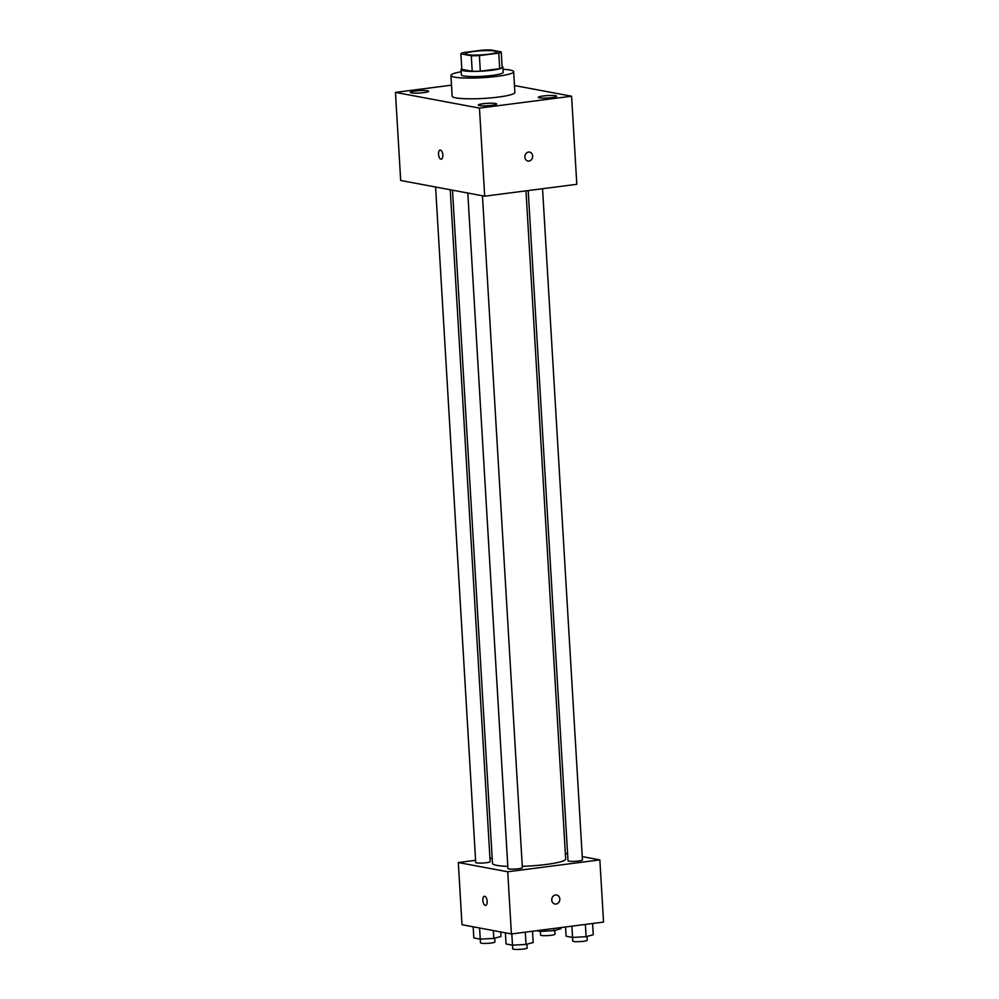 <?xml version="1.0" encoding="UTF-8"?>
<svg xmlns="http://www.w3.org/2000/svg" width="999" height="999" viewBox="0 0 999 999"><rect width="100%" height="100%" fill="white"/><g stroke="black" fill="none" stroke-linecap="round" stroke-linejoin="round"><path stroke-width="1.5" d="M488.474 54.233A15.709 2.06 176.6 0 1 465.372 53.784A15.709 2.06 176.6 0 1 480.931 50.799A15.709 2.06 176.6 0 1 496.74 51.923A15.709 2.06 176.6 0 1 488.474 54.233M501.223 51.898L490.821 49.95A20.28 2.66 176.6 0 0 482.717 50.1L463.336 52.597A20.28 2.66 176.6 0 0 460.889 53.809L471.291 55.757A20.28 2.66 176.6 0 0 479.395 55.607L498.776 53.097A20.28 2.66 176.6 0 0 501.223 51.898L502.147 67.445A20.28 2.66 176.6 0 1 499.7 68.644L498.776 53.097M460.889 53.809L461.813 69.356L472.202 71.304L471.291 55.757M499.7 68.644L480.319 71.154L479.395 55.607M480.319 71.154A20.28 2.66 176.6 0 1 472.202 71.304M461.775 68.869A20.942 2.747 -3.4 0 0 461.076 69.643A20.942 2.747 -3.4 0 0 463.548 70.779A20.942 2.747 -3.4 0 0 487.15 70.767A20.942 2.747 -3.4 0 0 502.884 67.158A20.942 2.747 -3.4 0 0 502.097 66.471M502.884 67.158L503.196 72.34A20.942 2.747 176.6 0 1 492.17 75.424A20.942 2.747 176.6 0 1 463.861 75.961A20.942 2.747 176.6 0 1 461.376 74.825L461.076 69.643M503.009 69.268A31.419 4.121 176.6 0 1 513.648 71.716A31.419 4.121 176.6 0 1 497.115 76.349A31.419 4.121 176.6 0 1 450.924 75.437A31.419 4.121 176.6 0 1 461.201 71.753M513.648 71.716L514.885 92.445A31.419 4.121 176.6 0 1 498.339 97.078A31.419 4.121 176.6 0 1 452.16 96.166L450.924 75.437M555.594 95.742A9.178 1.199 176.6 0 1 556.68 96.241A9.178 1.199 176.6 0 1 547.589 97.989A9.178 1.199 176.6 0 1 538.361 97.328A9.178 1.199 176.6 0 1 545.254 95.754A9.178 1.199 176.6 0 1 555.594 95.742M495.529 103.484A9.178 1.199 176.6 0 1 496.615 103.983A9.178 1.199 176.6 0 1 487.524 105.732A9.178 1.199 176.6 0 1 478.296 105.07A9.178 1.199 176.6 0 1 485.189 103.496A9.178 1.199 176.6 0 1 495.529 103.484M427.584 90.784A9.178 1.199 176.6 0 1 428.671 91.284A9.178 1.199 176.6 0 1 419.58 93.032A9.178 1.199 176.6 0 1 410.352 92.37A9.178 1.199 176.6 0 1 417.245 90.797A9.178 1.199 176.6 0 1 427.584 90.784M451.498 85.165L395.454 92.395L479.458 108.092L571.578 96.216L514.473 85.539M395.454 92.395L400.686 180.482L484.69 196.191L576.81 184.303L571.578 96.216M484.69 196.191L479.458 108.092M440.109 150.112A4.583 2.11 -97.3 0 0 438.524 154.246A4.583 2.11 -97.3 0 0 441.271 159.203A4.583 2.11 -97.3 0 0 442.782 154.383A4.583 2.11 -97.3 0 0 440.097 150.112A4.583 2.11 -97.3 0 0 438.524 154.246A4.583 2.11 -97.3 0 0 441.283 159.203M529.595 152.06A4.583 4.021 -79.4 0 1 527.909 161.064A4.583 4.021 -79.4 0 1 529.595 152.06A4.583 4.021 -79.4 0 1 527.909 161.064M525.973 190.859L565.671 859.04A36.651 4.808 176.6 0 1 546.378 864.447A36.651 4.808 176.6 0 1 522.29 866.333M507.817 866.37A36.651 4.808 176.6 0 1 492.495 863.386L452.497 190.172M528.196 190.572L568.006 860.776A7.23 0.949 -3.4 0 0 575.274 861.3A7.23 0.949 -3.4 0 0 582.442 859.927L542.557 188.724M450.237 189.748L490.147 861.65A7.23 0.949 176.6 0 1 486.351 862.711A7.23 0.949 176.6 0 1 475.724 862.499L435.589 187.013M482.455 195.767L522.365 867.669A7.23 0.949 176.6 0 1 518.568 868.73A7.23 0.949 176.6 0 1 507.942 868.518L467.807 193.032M475.599 860.301L458.316 862.537L507.729 871.765L599.85 859.889L582.242 856.593M567.594 853.858L565.334 853.433M492.182 858.166L489.96 858.453M507.729 871.765L511.413 933.953L462 924.712L458.316 862.537M487.175 901.235A4.583 2.11 82.7 0 1 485.601 905.381A4.583 2.11 82.7 0 1 482.917 901.098A4.583 2.11 82.7 0 1 484.428 896.29A4.583 2.11 82.7 0 1 487.175 901.235M511.413 933.953L603.546 922.077L599.85 859.889M556.63 895.004A4.583 4.021 -79.4 0 1 554.944 904.02A4.583 4.021 -79.4 0 1 556.63 895.004A4.583 4.021 -79.4 0 1 554.944 904.02M485.614 905.381A4.583 2.11 82.7 0 1 482.929 901.098A4.583 2.11 82.7 0 1 484.44 896.29M565.559 926.972L566.108 936.225L572.527 937.424L586.101 936.687L593.256 934.752L592.594 923.488M586.987 936.45L587.212 940.234A7.23 0.949 176.6 0 1 583.404 941.308A7.23 0.949 176.6 0 1 572.777 941.095L571.865 926.16M586.101 936.687L585.377 924.412M536.588 930.706L540.322 931.405L553.883 930.668L561.038 928.733L560.976 927.559M554.77 930.431L554.994 934.215A7.23 0.949 176.6 0 1 551.186 935.289A7.23 0.949 176.6 0 1 540.559 935.076L540.247 930.231M553.883 930.668L553.758 928.496M505.382 932.829L506.043 943.968L512.462 945.166L526.036 944.43L533.191 942.494L532.529 931.23M526.91 944.192L527.135 947.989A7.23 0.949 176.6 0 1 523.339 949.05A7.23 0.949 176.6 0 1 512.712 948.838L511.8 933.903M526.036 944.43L525.312 932.154M473.164 926.797L473.826 937.949L480.244 939.147L493.818 938.411L500.974 936.475L500.711 931.955M494.705 938.173L494.93 941.957A7.23 0.949 176.6 0 1 491.121 943.031A7.23 0.949 176.6 0 1 480.494 942.819L479.582 927.996M493.818 938.411L493.356 930.581"/></g></svg>
